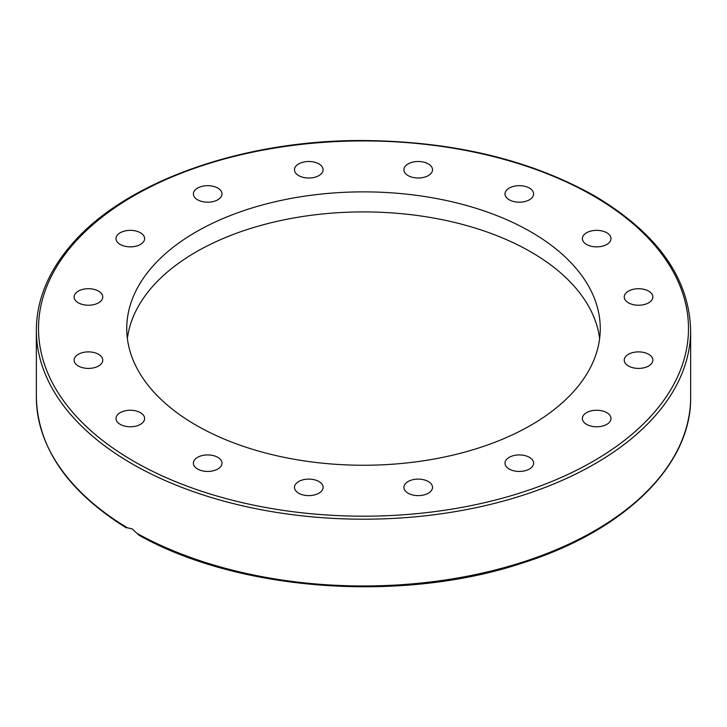 <?xml version="1.0" encoding="UTF-8"?>
<svg xmlns="http://www.w3.org/2000/svg" width="727" height="727" viewBox="0 0 727 727"><rect width="100%" height="100%" fill="white"/><g stroke="black" fill="none" stroke-linecap="round" stroke-linejoin="round"><path stroke-width="1.09" d="M127.379 338.582A236.757 136.685 180 0 1 280.976 220.481A236.757 136.685 180 0 1 530.91 251.942A236.757 136.685 180 0 1 599.621 338.582M530.91 231.904A236.757 136.685 180 0 1 600.257 328.559A236.757 136.685 180 0 1 454.102 454.848A236.757 136.685 180 0 1 196.09 425.213A236.757 136.685 180 0 1 126.743 328.559A236.757 136.685 180 0 1 272.898 202.279A236.757 136.685 180 0 1 530.91 231.904M126.325 527.902C67.602 491.198 37.613 447.596 36.35 397.096A327.15 188.875 180 0 0 127.18 527.711L132.169 528.902L139.111 535.29C238.965 591.478 402.422 603.183 522.895 562.88C624.693 530.701 691.659 465.071 690.65 397.096A327.15 188.875 180 0 1 491.988 570.795A327.15 188.875 180 0 1 137.276 533.536M529.42 457.347A14.304 8.261 180 0 1 533.609 463.19A14.304 8.261 180 0 1 524.785 470.814A14.304 8.261 180 0 1 509.191 469.024A14.304 8.261 180 0 1 505.001 463.19A14.304 8.261 180 0 1 513.835 455.556A14.304 8.261 180 0 1 529.42 457.347M602.156 410.882A14.304 8.261 180 0 1 610.989 418.516A14.304 8.261 180 0 1 591.205 426.149A14.304 8.261 180 0 1 582.372 418.516A14.304 8.261 180 0 1 602.156 410.882M638.56 351.886A14.304 8.261 180 0 1 652.864 360.147A14.304 8.261 180 0 1 638.56 368.407A14.304 8.261 180 0 1 624.248 360.147A14.304 8.261 180 0 1 638.56 351.886M633.081 289.346A14.304 8.261 180 0 1 652.864 296.97A14.304 8.261 180 0 1 644.031 304.604A14.304 8.261 180 0 1 624.248 296.97A14.304 8.261 180 0 1 633.081 289.346M586.562 232.767A14.304 8.261 180 0 1 602.156 230.977A14.304 8.261 180 0 1 610.989 238.61A14.304 8.261 180 0 1 606.8 244.445A14.304 8.261 180 0 1 591.205 246.235A14.304 8.261 180 0 1 582.372 238.61A14.304 8.261 180 0 1 586.562 232.767M506.092 190.774A14.304 8.261 180 0 1 522.095 185.83A14.304 8.261 180 0 1 533.609 193.936A14.304 8.261 180 0 1 532.527 197.099A14.304 8.261 180 0 1 516.515 202.033A14.304 8.261 180 0 1 505.001 193.936A14.304 8.261 180 0 1 506.092 190.774M403.903 169.755A14.304 8.261 180 0 1 418.216 161.503A14.304 8.261 180 0 1 432.52 169.755A14.304 8.261 180 0 1 418.216 178.015A14.304 8.261 180 0 1 403.903 169.755M295.571 172.917A14.304 8.261 180 0 1 294.48 169.755A14.304 8.261 180 0 1 305.994 161.658A14.304 8.261 180 0 1 322.006 166.601A14.304 8.261 180 0 1 323.097 169.755A14.304 8.261 180 0 1 311.583 177.861A14.304 8.261 180 0 1 295.571 172.917M197.58 199.771A14.304 8.261 180 0 1 193.391 193.936A14.304 8.261 180 0 1 202.215 186.303A14.304 8.261 180 0 1 217.809 188.093A14.304 8.261 180 0 1 221.999 193.936A14.304 8.261 180 0 1 213.165 201.57A14.304 8.261 180 0 1 197.58 199.771M124.844 246.235A14.304 8.261 180 0 1 116.011 238.61A14.304 8.261 180 0 1 135.795 230.977A14.304 8.261 180 0 1 144.628 238.61A14.304 8.261 180 0 1 124.844 246.235M88.44 305.231A14.304 8.261 180 0 1 74.136 296.97A14.304 8.261 180 0 1 88.44 288.71A14.304 8.261 180 0 1 102.752 296.97A14.304 8.261 180 0 1 88.44 305.231M93.919 367.78A14.304 8.261 180 0 1 74.136 360.147A14.304 8.261 180 0 1 82.969 352.513A14.304 8.261 180 0 1 102.752 360.147A14.304 8.261 180 0 1 93.919 367.78M140.438 424.359A14.304 8.261 180 0 1 124.844 426.149A14.304 8.261 180 0 1 116.011 418.516A14.304 8.261 180 0 1 120.2 412.672A14.304 8.261 180 0 1 135.795 410.882A14.304 8.261 180 0 1 144.628 418.516A14.304 8.261 180 0 1 140.438 424.359M220.908 466.343A14.304 8.261 180 0 1 204.905 471.287A14.304 8.261 180 0 1 193.391 463.19A14.304 8.261 180 0 1 194.472 460.027A14.304 8.261 180 0 1 210.485 455.084A14.304 8.261 180 0 1 221.999 463.19A14.304 8.261 180 0 1 220.908 466.343M323.097 487.363A14.304 8.261 180 0 1 308.784 495.623A14.304 8.261 180 0 1 294.48 487.363A14.304 8.261 180 0 1 308.784 479.102A14.304 8.261 180 0 1 323.097 487.363M431.429 484.2A14.304 8.261 180 0 1 432.52 487.363A14.304 8.261 180 0 1 421.006 495.46A14.304 8.261 180 0 1 404.994 490.525A14.304 8.261 180 0 1 403.903 487.363A14.304 8.261 180 0 1 415.417 479.266A14.304 8.261 180 0 1 431.429 484.2M690.65 330.322C689.205 277.832 657.117 232.985 594.386 195.772C529.928 159.649 452.876 141.238 363.218 140.529C241.491 139.866 123.217 182.313 70.274 246.062C60.241 257.831 52.389 270.09 46.719 282.839C39.821 298.388 36.368 314.218 36.35 330.322A327.15 188.875 0 0 0 132.169 463.871A327.15 188.875 0 0 0 488.698 504.82A327.15 188.875 0 0 0 690.65 330.322L690.65 397.096M133.695 461.236A324.996 187.639 180 0 1 133.695 195.881A324.996 187.639 180 0 1 593.305 195.881A324.996 187.639 180 0 1 593.305 461.236A324.996 187.639 180 0 1 133.695 461.236M36.35 397.096L36.35 330.322"/></g></svg>
